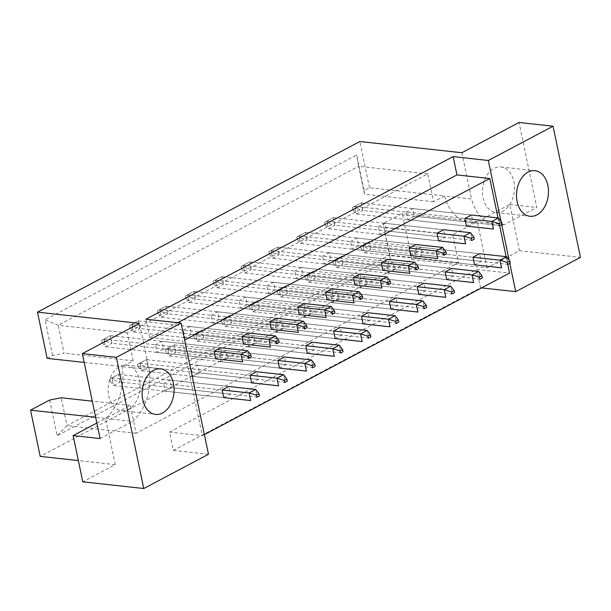 <?xml version="1.0" encoding="UTF-8"?>
<svg xmlns="http://www.w3.org/2000/svg" width="611" height="611" viewBox="0 0 611 611"><rect width="100%" height="100%" fill="white"/><g stroke="black" fill="none" stroke-linecap="round" stroke-linejoin="round"><path stroke-width="0.46" stroke-dasharray="3.06 2.29" d="M483.125 197.895A22.92 15.894 96.3 0 0 495.987 212.544A22.92 15.894 96.3 0 0 513.851 181.635A22.92 15.894 96.3 0 0 500.989 166.979A22.92 15.894 96.3 0 0 483.125 197.895M139.476 379.775A22.92 15.894 -83.7 0 1 121.612 410.691A22.92 15.894 -83.7 0 1 108.758 396.035A22.92 15.894 -83.7 0 1 126.622 365.126A22.92 15.894 -83.7 0 1 139.476 379.775M407.827 219.662L466.46 226.101L473.044 222.618L471.455 214.996L361.223 202.883L354.64 206.365L464.872 218.478L406.239 212.032L407.827 219.662L414.411 216.179L412.822 208.55L406.239 212.032M415.923 258.407L474.556 264.846L481.14 261.363L479.543 253.741L369.319 241.628L362.735 245.11L472.96 257.223L414.327 250.777L415.923 258.407L422.507 254.917L420.91 247.295L414.327 250.777M379.958 234.41L438.591 240.856L445.175 237.374L443.586 229.744L333.354 217.631L326.77 221.113L437.002 233.226L378.369 226.788L379.958 234.41L386.542 230.927L384.953 223.298L378.369 226.788M388.054 273.155L446.687 279.601L453.27 276.111L451.674 268.489L341.45 256.376L334.866 259.858L445.091 271.971L386.458 265.525L388.054 273.155L394.637 269.672L393.041 262.043L386.458 265.525M352.089 249.158L410.722 255.604L417.305 252.122L415.709 244.492L305.485 232.379L298.901 235.869L409.133 247.982L350.5 241.536L352.089 249.158L358.672 245.675L357.084 238.053L350.5 241.536M360.185 287.903L418.818 294.349L425.401 290.867L423.805 283.237L313.58 271.124L306.997 274.606L417.221 286.719L358.588 280.281L360.185 287.903L366.768 284.421L365.172 276.798L358.588 280.281M324.22 263.914L382.853 270.352L389.436 266.87L387.84 259.247L277.615 247.134L271.032 250.617L381.256 262.73L322.631 256.284L324.22 263.914L330.803 260.431L329.207 252.801L322.631 256.284M332.315 302.659L390.948 309.097L397.532 305.615L395.936 297.985L285.711 285.872L279.128 289.362L389.352 301.475L330.719 295.029L332.315 302.659L338.899 299.169L337.303 291.546L330.719 295.029M296.35 278.662L354.983 285.108L361.567 281.625L359.971 273.995L249.746 261.882L243.163 265.365L353.387 277.478L294.754 271.04L296.35 278.662L302.934 275.179L301.338 267.549L294.754 271.04M304.446 317.407L363.079 323.853L369.663 320.363L368.066 312.74L257.834 300.627L251.258 304.11L361.483 316.223L302.85 309.777L304.446 317.407L311.03 313.924L309.433 306.294L302.85 309.777M268.481 293.41L327.114 299.856L333.698 296.373L332.101 288.743L221.877 276.63L215.293 280.113L325.518 292.226L266.885 285.788L268.481 293.41L275.065 289.927L273.468 282.305L266.885 285.788M276.577 332.155L335.21 338.601L341.793 335.118L340.197 327.488L229.965 315.375L223.382 318.858L333.614 330.971L274.981 324.533L276.577 332.155L283.16 328.672L281.564 321.05L274.981 324.533M240.612 308.165L299.245 314.604L305.828 311.121L304.232 303.499L194.008 291.386L187.424 294.869L297.649 306.982L239.016 300.536L240.612 308.165L247.195 304.683L245.599 297.053L239.016 300.536M248.708 346.911L307.341 353.349L313.924 349.866L312.328 342.236L202.096 330.123L195.512 333.614L305.744 345.727L247.111 339.281L248.708 346.911L255.291 343.42L253.695 335.798L247.111 339.281M212.743 322.913L271.376 329.36L277.959 325.877L276.363 318.247L166.139 306.134L159.555 309.617L269.779 321.73L211.146 315.291L212.743 322.913L219.326 319.431L217.73 311.801L211.146 315.291M220.838 361.659L279.471 368.105L286.055 364.614L284.459 356.992L174.227 344.879L167.643 348.362L277.875 360.475L219.242 354.029L220.838 361.659L227.422 358.176L225.826 350.546L219.242 354.029M184.873 337.662L243.506 344.108L250.09 340.625L248.494 332.995L138.269 320.882L131.686 324.365L241.91 336.478L183.277 330.039L184.873 337.662L191.457 334.179L189.861 326.557L183.277 330.039M192.969 376.407L251.602 382.853L258.186 379.37L256.589 371.74L146.357 359.627L139.774 363.11L250.006 375.223L191.373 368.784L192.969 376.407L199.553 372.924L197.956 365.302L191.373 368.784M157.004 352.417L215.637 358.856L222.221 355.373L220.624 347.751L110.4 335.638L103.817 339.12L214.041 351.233L155.408 344.787L157.004 352.417L163.588 348.934L161.991 341.305L155.408 344.787M165.1 391.162L223.733 397.601L230.316 394.118L228.72 386.488L118.488 374.375L111.905 377.865L222.137 389.978L163.504 383.532L165.1 391.162L171.683 387.672L170.087 380.05L163.504 383.532M204.387 434.604L202.325 435.696L182.567 341.129L184.629 340.037M498.018 217.913L499.661 225.772M506.114 256.658L507.756 264.517M169.491 432.092L476.71 269.489L480.536 287.789L173.31 450.399L169.491 432.092L202.325 435.696M208.488 454.263L173.31 450.399M84.188 362.43L122.192 366.608A45.84 31.787 -83.7 0 1 105.604 418.413L115.258 464.635L82.775 481.827M115.258 464.635L78.338 460.579M486.998 267.885L477.336 221.663L509.818 204.471L519.472 250.693L486.998 267.885L411.944 259.637L40.204 456.386M519.472 250.693L580.45 257.391M480.536 287.789L481.567 287.903M433.589 201.79L364.492 194.199L364.11 190.594L369.51 187.737L444.556 195.986A45.84 31.787 -83.7 0 0 469.531 222.183A45.84 31.787 -83.7 0 0 477.336 221.663L452.652 234.731L458.479 262.646L136.116 433.26L130.288 405.345L105.604 418.413L132.572 421.376A45.84 31.787 96.3 0 0 149.168 369.571L122.192 366.608L133.167 360.796L127.332 332.88L427.753 173.883L433.589 201.79L444.556 195.986L471.532 198.949A45.84 31.787 96.3 0 0 496.499 225.146A45.84 31.787 96.3 0 0 504.312 224.627L536.786 207.442L519.037 122.475M49.667 400.052L57.113 435.712L390.628 259.194L383.173 223.534L389.39 255.054L67.027 425.668L61.192 397.753M411.944 259.637L402.29 213.415L383.173 223.534M504.312 224.627L402.29 213.415M96.851 423.049L105.604 418.413L95.652 417.321M509.818 204.471L536.786 207.442M47.146 358.359L52.538 355.503L64.071 353.204L58.244 325.289L358.657 166.284L364.492 194.199M369.51 187.737L359.848 141.523M364.11 190.594L356.656 154.934L45.092 319.836L52.538 355.503M501.028 221.373L501.715 224.642M509.123 260.118L509.811 263.387M130.288 405.345L92.284 401.175M136.116 433.26L67.027 425.668L57.113 435.712M458.479 262.646L389.39 255.054L390.628 259.194M452.652 234.731L383.555 227.139M427.753 173.883L358.657 166.284L356.656 154.934M127.332 332.88L58.244 325.289L45.092 319.836M133.167 360.796L64.071 353.204M177.709 322.707L149.733 337.516L182.567 341.129M149.733 337.516L145.907 319.217M476.71 269.489L509.543 273.094M171.683 387.672L230.316 394.118M170.087 380.05L228.72 386.488M161.991 341.305L220.624 347.751M163.588 348.934L222.221 355.373M199.553 372.924L258.186 379.37M197.956 365.302L256.589 371.74M189.861 326.557L248.494 332.995M191.457 334.179L250.09 340.625M227.422 358.176L286.055 364.614M225.826 350.546L284.459 356.992M217.73 311.801L276.363 318.247M219.326 319.431L277.959 325.877M255.291 343.42L313.924 349.866M253.695 335.798L312.328 342.236M245.599 297.053L304.232 303.499M247.195 304.683L305.828 311.121M283.16 328.672L341.793 335.118M281.564 321.05L340.197 327.488M273.468 282.305L332.101 288.743M275.065 289.927L333.698 296.373M311.03 313.924L369.663 320.363M309.433 306.294L368.066 312.74M301.338 267.549L359.971 273.995M302.934 275.179L361.567 281.625M338.899 299.169L397.532 305.615M337.303 291.546L395.936 297.985M329.207 252.801L387.84 259.247M330.803 260.431L389.436 266.87M366.768 284.421L425.401 290.867M365.172 276.798L423.805 283.237M357.084 238.053L415.709 244.492M358.672 245.675L417.305 252.122M394.637 269.672L453.27 276.111M393.041 262.043L451.674 268.489M384.953 223.298L443.586 229.744M386.542 230.927L445.175 237.374M422.507 254.917L481.14 261.363M420.91 247.295L479.543 253.741M412.822 208.55L471.455 214.996M414.411 216.179L473.044 222.618M461.87 152.735L471.532 198.949M100.097 438.568L132.572 421.376M149.168 369.571L139.507 323.349M104.305 338.906L104.748 341.045L102.121 342.443L101.67 340.304L110.4 335.638L111.989 343.26L249.189 358.336L247.6 350.714M101.67 340.304L103.817 339.12L105.405 346.743L215.637 358.856M102.121 342.443L105.405 346.743L111.989 343.26L104.748 341.045M112.401 377.651L112.844 379.79L110.209 381.18L109.766 379.049L118.488 374.375L120.084 382.005L257.284 397.081L255.696 389.459M109.766 379.049L111.905 377.865L113.501 385.488L223.733 397.601M110.209 381.18L113.501 385.488L120.084 382.005L112.844 379.79M132.175 324.158L132.618 326.297L129.99 327.687L129.54 325.556L138.269 320.882L139.858 328.512L277.058 343.588L275.469 335.958M129.54 325.556L131.686 324.365L133.274 331.994L243.506 344.108M129.99 327.687L133.274 331.994L139.858 328.512L132.618 326.297M140.27 362.903L140.713 365.042L138.078 366.432L137.635 364.293L146.357 359.627L147.954 367.257L285.154 382.333L283.565 374.703M137.635 364.293L139.774 363.11L141.37 370.74L251.602 382.853M138.078 366.432L141.37 370.74L147.954 367.257L140.713 365.042M160.044 309.41L160.487 311.541L157.859 312.939L157.409 310.8L166.139 306.134L167.727 313.764L304.927 328.84L303.339 321.21M157.409 310.8L159.555 309.617L161.144 317.246L271.376 329.36M157.859 312.939L161.144 317.246L167.727 313.764L160.487 311.541M215.782 279.907L216.225 282.045L213.598 283.435L213.147 281.304L221.877 276.63L223.466 284.26L360.666 299.337L359.077 291.707M213.147 281.304L215.293 280.113L216.882 287.743L327.114 299.856M213.598 283.435L216.882 287.743L223.466 284.26L216.225 282.045M271.521 250.403L271.971 252.542L269.336 253.939L268.886 251.801L277.615 247.134L279.204 254.756L416.404 269.833L414.816 262.211M268.886 251.801L271.032 250.617L272.621 258.239L382.853 270.352M269.336 253.939L272.621 258.239L279.204 254.756L271.971 252.542M327.259 220.907L327.71 223.038L325.075 224.436L324.624 222.297L333.354 217.631L334.943 225.26L472.15 240.337L470.554 232.707M324.624 222.297L326.77 221.113L328.359 228.743L438.591 240.856M325.075 224.436L328.359 228.743L334.943 225.26L327.71 223.038M168.14 348.155L168.583 350.286L165.948 351.684L165.505 349.545L174.227 344.879L175.823 352.501L313.023 367.578L311.434 359.955M165.505 349.545L167.643 348.362L169.239 355.992L279.471 368.105M165.948 351.684L169.239 355.992L175.823 352.501L168.583 350.286M223.878 318.652L224.321 320.79L221.686 322.18L221.243 320.049L229.965 315.375L231.561 323.005L368.761 338.082L367.173 330.452M221.243 320.049L223.382 318.858L224.978 326.488L335.21 338.601M221.686 322.18L224.978 326.488L231.561 323.005L224.321 320.79M279.617 289.148L280.059 291.287L277.425 292.677L276.982 290.546L285.711 285.872L287.3 293.501L424.5 308.578L422.911 300.956M276.982 290.546L279.128 289.362L280.716 296.984L390.948 309.097M277.425 292.677L280.716 296.984L287.3 293.501L280.059 291.287M335.355 259.652L335.798 261.783L333.171 263.181L332.72 261.042L341.45 256.376L343.038 263.998L480.238 279.074L478.65 271.452M332.72 261.042L334.866 259.858L336.455 267.488L446.687 279.601M333.171 263.181L336.455 267.488L343.038 263.998L335.798 261.783M187.913 294.655L188.356 296.793L185.729 298.191L185.278 296.052L194.008 291.386L195.596 299.008L332.796 314.085L331.208 306.462M185.278 296.052L187.424 294.869L189.013 302.491L299.245 314.604M185.729 298.191L189.013 302.491L195.596 299.008L188.356 296.793M243.652 265.159L244.095 267.29L241.467 268.687L241.017 266.549L249.746 261.882L251.335 269.512L388.535 284.589L386.946 276.959M241.017 266.549L243.163 265.365L244.751 272.995L354.983 285.108M241.467 268.687L244.751 272.995L251.335 269.512L244.095 267.29M299.39 235.655L299.841 237.794L297.206 239.184L296.755 237.053L305.485 232.379L307.073 240.008L444.281 255.085L442.685 247.455M296.755 237.053L298.901 235.869L300.49 243.491L410.722 255.604M297.206 239.184L300.49 243.491L307.073 240.008L299.841 237.794M355.128 206.159L355.579 208.29L352.944 209.688L352.494 207.549L361.223 202.883L362.812 210.505L500.019 225.581L498.423 217.959M352.494 207.549L354.64 206.365L356.228 213.987L466.46 226.101M352.944 209.688L356.228 213.987L362.812 210.505L355.579 208.29M196.009 333.4L196.452 335.538L193.817 336.928L193.374 334.797L202.096 330.123L203.692 337.753L340.892 352.83L339.304 345.207M193.374 334.797L195.512 333.614L197.109 341.236L307.341 353.349M193.817 336.928L197.109 341.236L203.692 337.753L196.452 335.538M251.747 303.904L252.19 306.035L249.555 307.432L249.112 305.294L257.834 300.627L259.431 308.25L396.631 323.326L395.042 315.704M249.112 305.294L251.258 304.11L252.847 311.74L363.079 323.853M249.555 307.432L252.847 311.74L259.431 308.25L252.19 306.035M307.486 274.4L307.929 276.539L305.301 277.929L304.851 275.798L313.58 271.124L315.169 278.753L452.369 293.83L450.781 286.2M304.851 275.798L306.997 274.606L308.586 282.236L418.818 294.349M305.301 277.929L308.586 282.236L315.169 278.753L307.929 276.539M363.224 244.896L363.667 247.035L361.04 248.425L360.589 246.294L369.319 241.628L370.908 249.25L508.108 264.326L506.519 256.704M360.589 246.294L362.735 245.11L364.324 252.733L474.556 264.846M361.04 248.425L364.324 252.733L370.908 249.25L363.667 247.035M495.987 212.544L529.989 216.286M121.612 410.691L155.622 414.426M469.531 222.183L496.499 225.146M126.622 365.126L160.624 368.861M500.989 166.979L534.999 170.713"/><path stroke-width="0.92" d="M517.135 201.63A22.92 15.894 96.3 0 0 529.989 216.286A22.92 15.894 96.3 0 0 547.853 185.37A22.92 15.894 96.3 0 0 534.999 170.713A22.92 15.894 96.3 0 0 517.135 201.63M142.76 399.777A22.92 15.894 96.3 0 0 155.622 414.426A22.92 15.894 96.3 0 0 173.486 383.517A22.92 15.894 96.3 0 0 160.624 368.861A22.92 15.894 96.3 0 0 142.76 399.777M464.872 218.478L466.46 226.101L493.436 229.072L491.84 221.442L498.423 217.959L471.455 214.996L464.872 218.478L491.84 221.442L499.08 223.657L499.523 225.795L502.158 224.397L501.715 222.267L499.08 223.657M472.96 257.223L474.556 264.846L501.524 267.809L499.935 260.187L506.519 256.704L479.543 253.741L472.96 257.223L499.935 260.187L507.176 262.402L507.619 264.54L510.254 263.142L509.803 261.004L507.176 262.402M437.002 233.226L438.591 240.856L465.567 243.82L463.97 236.19L470.554 232.707L443.586 229.744L437.002 233.226L463.97 236.19L471.211 238.405L471.654 240.543L474.289 239.145L473.846 237.015L471.211 238.405M445.091 271.971L446.687 279.601L473.655 282.565L472.066 274.935L478.65 271.452L451.674 268.489L445.091 271.971L472.066 274.935L479.307 277.15L479.75 279.288L482.385 277.89L481.934 275.76L479.307 277.15M409.133 247.982L410.722 255.604L437.697 258.568L436.101 250.945L442.685 247.455L415.709 244.492L409.133 247.982L436.101 250.945L443.342 253.16L443.785 255.291L446.42 253.901L445.977 251.763L443.342 253.16M417.221 286.719L418.818 294.349L445.786 297.313L444.197 289.683L450.781 286.2L423.805 283.237L417.221 286.719L444.197 289.683L451.437 291.905L451.88 294.036L454.515 292.646L454.065 290.508L451.437 291.905M381.256 262.73L382.853 270.352L409.828 273.316L408.232 265.693L414.816 262.211L387.84 259.247L381.256 262.73L408.232 265.693L415.472 267.908L415.915 270.047L418.55 268.649L418.107 266.518L415.472 267.908M389.352 301.475L390.948 309.097L417.916 312.061L416.328 304.438L422.911 300.956L395.936 297.985L389.352 301.475L416.328 304.438L423.568 306.653L424.011 308.784L426.646 307.394L426.195 305.256L423.568 306.653M353.387 277.478L354.983 285.108L381.959 288.071L380.363 280.441L386.946 276.959L359.971 273.995L353.387 277.478L380.363 280.441L387.603 282.656L388.046 284.795L390.681 283.397L390.238 281.266L387.603 282.656M361.483 316.223L363.079 323.853L390.047 326.816L388.459 319.186L395.042 315.704L368.066 312.74L361.483 316.223L388.459 319.186L395.699 321.401L396.142 323.54L398.777 322.142L398.326 320.011L395.699 321.401M325.518 292.226L327.114 299.856L354.082 302.819L352.494 295.197L359.077 291.707L332.101 288.743L325.518 292.226L352.494 295.197L359.734 297.412L360.177 299.543L362.812 298.153L362.369 296.014L359.734 297.412M333.614 330.971L335.21 338.601L362.178 341.564L360.589 333.934L367.173 330.452L340.197 327.488L333.614 330.971L360.589 333.934L367.822 336.157L368.273 338.288L370.908 336.898L370.457 334.759L367.822 336.157M297.649 306.982L299.245 314.604L326.213 317.567L324.624 309.945L331.208 306.462L304.232 303.499L297.649 306.982L324.624 309.945L331.865 312.16L332.308 314.298L334.943 312.901L334.492 310.77L331.865 312.16M305.744 345.727L307.341 353.349L334.309 356.312L332.72 348.69L339.304 345.207L312.328 342.236L305.744 345.727L332.72 348.69L339.953 350.905L340.403 353.036L343.038 351.646L342.588 349.507L339.953 350.905M269.779 321.73L271.376 329.36L298.344 332.323L296.755 324.693L303.339 321.21L276.363 318.247L269.779 321.73L296.755 324.693L303.995 326.908L304.438 329.046L307.073 327.649L306.623 325.518L303.995 326.908M277.875 360.475L279.471 368.105L306.439 371.068L304.851 363.438L311.434 359.955L284.459 356.992L277.875 360.475L304.851 363.438L312.084 365.653L312.534 367.791L315.169 366.394L314.718 364.263L312.084 365.653M241.91 336.478L243.506 344.108L270.474 347.071L268.886 339.449L275.469 335.958L248.494 332.995L241.91 336.478L268.886 339.449L276.126 341.664L276.569 343.794L279.204 342.404L278.753 340.266L276.126 341.664M250.006 375.223L251.602 382.853L278.57 385.816L276.982 378.186L283.565 374.703L256.589 371.74L250.006 375.223L276.982 378.186L284.214 380.409L284.665 382.539L287.3 381.149L286.849 379.011L284.214 380.409M214.041 351.233L215.637 358.856L242.605 361.819L241.017 354.197L247.6 350.714L220.624 347.751L214.041 351.233L241.017 354.197L248.257 356.412L248.7 358.55L251.335 357.152L250.884 355.014L248.257 356.412M222.137 389.978L223.733 397.601L250.701 400.564L249.112 392.942L255.696 389.459L228.72 386.488L222.137 389.978L249.112 392.942L256.345 395.157L256.796 397.287L259.431 395.897L258.98 393.759L256.345 395.157M507.756 264.517L509.543 273.094L204.387 434.604M184.629 340.037L489.785 178.519L498.018 217.913M499.661 225.772L506.114 256.658M181.085 323.082L208.488 454.263L143.753 488.525L116.35 357.343L181.085 323.082L145.907 319.217L453.133 156.607L488.311 160.479L553.047 126.21L580.45 257.391L515.715 291.653L481.567 287.903M96.851 423.049L73.121 435.605L82.775 481.827L143.753 488.525M78.338 460.579L40.204 456.386L30.55 410.164L49.667 400.052L61.192 397.753L92.284 401.175M116.35 357.343L82.348 353.609L139.507 323.349L37.485 312.137L359.848 141.523L461.87 152.735L519.037 122.475L553.047 126.21M95.652 417.321L30.55 410.164M82.348 353.609L100.097 438.568L73.121 435.605M37.485 312.137L47.146 358.359L84.188 362.43M488.311 160.479L501.028 221.373M501.715 224.642L509.123 260.118M509.811 263.387L515.715 291.653M453.133 156.607L456.952 174.914L489.785 178.519M456.952 174.914L177.709 322.707M251.335 357.152L248.7 358.55M250.884 355.014L247.6 350.714M259.431 395.897L256.796 397.287M258.98 393.759L255.696 389.459M279.204 342.404L276.569 343.794M278.753 340.266L275.469 335.958M287.3 381.149L284.665 382.539M286.849 379.011L283.565 374.703M307.073 327.649L304.438 329.046M306.623 325.518L303.339 321.21M362.812 298.153L360.177 299.543M362.369 296.014L359.077 291.707M418.55 268.649L415.915 270.047M418.107 266.518L414.816 262.211M474.289 239.145L471.654 240.543M473.846 237.015L470.554 232.707M315.169 366.394L312.534 367.791M314.718 364.263L311.434 359.955M370.908 336.898L368.273 338.288M370.457 334.759L367.173 330.452M426.646 307.394L424.011 308.784M426.195 305.256L422.911 300.956M482.385 277.89L479.75 279.288M481.934 275.76L478.65 271.452M334.943 312.901L332.308 314.298M334.492 310.77L331.208 306.462M390.681 283.397L388.046 284.795M390.238 281.266L386.946 276.959M446.42 253.901L443.785 255.291M445.977 251.763L442.685 247.455M502.158 224.397L499.523 225.795M501.715 222.267L498.423 217.959M343.038 351.646L340.403 353.036M342.588 349.507L339.304 345.207M398.777 322.142L396.142 323.54M398.326 320.011L395.042 315.704M454.515 292.646L451.88 294.036M454.065 290.508L450.781 286.2M510.254 263.142L507.619 264.54M509.803 261.004L506.519 256.704"/></g></svg>
